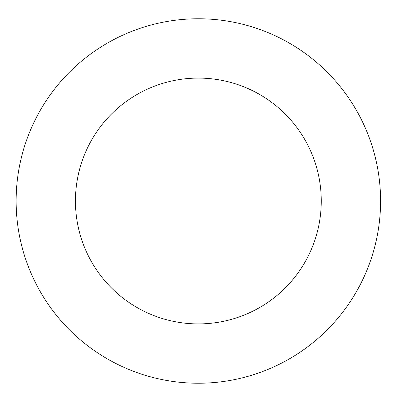 <?xml version="1.0" encoding="UTF-8"?>
<svg xmlns="http://www.w3.org/2000/svg" width="402" height="402" viewBox="0 0 402 402"><rect width="100%" height="100%" fill="white"/><g stroke="black" fill="none" stroke-linecap="round" stroke-linejoin="round"><path stroke-width="0.6" d="M321.263 201A122.911 122.911 0 0 1 136.896 307.445A122.911 122.911 0 0 1 136.896 94.555A122.911 122.911 0 0 1 321.263 201M380.583 201A182.227 182.227 0 0 1 107.239 358.815A182.227 182.227 0 0 1 107.239 43.185A182.227 182.227 0 0 1 380.583 201"/></g></svg>
